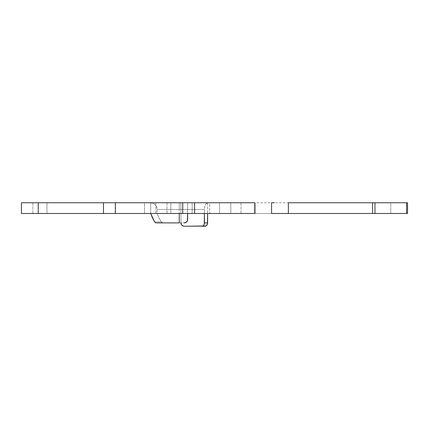 <?xml version="1.0" encoding="UTF-8"?>
<svg xmlns="http://www.w3.org/2000/svg" width="429" height="429" viewBox="0 0 429 429"><rect width="100%" height="100%" fill="white"/><g stroke="black" fill="none" stroke-linecap="round" stroke-linejoin="round"><path stroke-width="0.32" stroke-dasharray="2.15 1.61" d="M46.965 213.492L32.867 213.492L32.867 202.751L46.965 202.751L46.965 213.492L32.867 213.492L46.965 213.492L46.965 202.751L32.867 202.751L46.831 202.751L32.867 202.751L32.867 213.492L46.965 213.492M255.126 213.492L241.023 213.492L241.023 202.751L255.126 202.751L255.126 213.492L241.023 213.492L255.126 213.492L255.126 202.751L241.023 202.751L254.987 202.751L241.023 202.751L241.023 213.492L255.126 213.492M166.994 213.492L144.498 213.492L144.498 202.751L166.994 202.751L166.994 213.492L144.498 213.492L166.994 213.492L166.994 202.751L144.498 202.751L166.779 202.751L144.498 202.751L144.498 213.492L166.994 213.492M180.925 213.492L170.855 213.492L170.855 202.751L180.925 202.751L180.925 213.492L150.708 213.492L187.639 213.492L187.639 202.751L192.149 202.751L192.149 213.492L187.639 213.492L230.786 213.492L180.925 213.492L219.535 213.492L219.535 202.751L150.708 202.751L230.786 202.751L207.609 202.751L207.609 213.492L207.609 202.751L180.925 202.751L180.925 209.465L204.429 209.465L204.703 206.773L205.437 204.612L206.456 203.228L207.609 202.751L205.92 203.813L205.024 205.604L204.499 208.07L204.429 213.492L204.429 209.465L180.925 209.465L180.925 222.892L180.925 202.751L180.925 213.492M21.45 213.492L407.55 213.492L390.765 213.492L390.765 202.751L407.55 202.751L407.55 213.492L407.55 202.751L38.235 202.751L390.765 202.751L390.765 213.492L21.45 213.492L21.45 202.751L38.235 202.751L38.235 213.492L38.235 202.751L21.45 202.751L21.45 213.492M274.404 213.492L271.573 213.492L271.573 202.751L271.573 213.492M274.404 202.751L271.573 202.751M170.855 213.492L170.855 202.751L155.743 202.751L155.743 213.492L170.855 213.492L170.855 202.751L170.855 213.492M219.535 202.751L230.786 202.751L230.786 213.492L219.535 213.492L219.535 202.751M230.786 202.751L209.722 202.751L209.722 213.492L230.786 213.492L230.786 202.751M209.722 202.751L192.149 202.751L192.149 213.492L209.722 213.492L209.722 202.751M150.708 202.751L150.708 213.492L150.708 202.751L150.708 213.492L155.743 213.492L155.743 202.751L150.708 202.751L150.708 213.492L157.057 213.492L156.934 208.151L155.984 205.727L154.231 203.877L150.708 202.751L179.247 202.751L179.247 209.465L157.057 209.465L157.057 213.492L158.837 217.776L161.304 221.911L154.606 221.911L161.304 221.911L163.095 222.892L179.247 222.892L179.247 209.465L179.247 222.892L185.569 222.64L187.076 221.402L187.575 220.19L187.639 209.465L157.057 209.465C157.127 207.888 156.51 206.301 155.196 204.713C153.823 203.384 152.327 202.724 150.708 202.751M161.395 222.04L163.095 222.892L184.282 222.892A3.357 3.357 0 0 0 187.639 219.535L187.639 202.751L187.639 209.465L179.247 209.465L179.247 202.751L187.639 202.751L187.639 213.492L150.708 213.492L157.057 213.492L158.837 217.776L161.304 221.911M156.14 222.892L163.095 222.892L156.14 222.892M183.628 226.185L181.499 224.769M184.282 226.249L205.062 226.249L184.282 226.249L182.175 225.504L181 223.584"/><path stroke-width="0.64" d="M271.573 213.492L271.573 202.751L271.573 213.492L288.363 213.492L288.363 202.751L288.363 213.492L372.587 213.492L372.587 202.751L288.363 202.751L374.962 202.751L374.962 213.492L374.962 202.751L372.587 202.751L372.587 213.492L406.569 213.492L406.569 202.751L374.962 202.751L407.55 202.751L407.55 213.492L407.55 202.751L406.569 202.751L406.569 213.492L407.55 213.492L274.404 213.492M254.788 213.492L21.45 213.492L38.235 213.492L38.235 202.751L21.45 202.751L21.45 213.492L21.45 202.751L103.469 202.751L38.235 202.751L38.235 213.492L103.469 213.492L103.469 202.751L115.337 202.751L103.469 202.751L103.469 213.492L115.337 213.492L115.337 202.751L182.722 202.751L115.337 202.751L115.337 213.492L194.594 213.492L194.594 202.751L182.722 202.751L182.722 213.492L182.722 202.751L254.788 202.751L194.594 202.751L194.594 213.492L254.788 213.492L254.788 202.751L254.788 213.492M271.573 202.751L274.404 202.751M179.247 222.892L179.247 213.492L179.247 222.892L156.14 222.892L179.247 222.892M155.706 222.833L155.293 222.646L155.706 222.833M154.923 222.335L154.606 221.911L154.923 222.335M152.392 217.744L154.606 221.911L150.708 213.492L152.392 217.744M187.639 219.535L187.639 213.492L187.387 220.822L186.148 222.329L184.282 222.892A3.357 3.357 0 0 0 187.639 219.535M180.99 223.557L181.499 224.769L180.99 223.557M181.537 224.823L181.923 225.279M182.491 225.734L184.282 226.249L206.049 226.003L207.416 224.206L206.869 225.295L205.571 226.19L202.08 226.249L203.394 225.713L204.247 224.233L204.429 213.492L204.429 222.892L207.609 222.892L207.416 224.206L207.609 213.492L207.609 222.892L204.429 222.892L204.027 224.817L202.997 226.008L184.282 226.249L182.958 225.976M184.282 226.249L182.395 225.67L181.601 224.914L180.925 222.892"/></g></svg>
